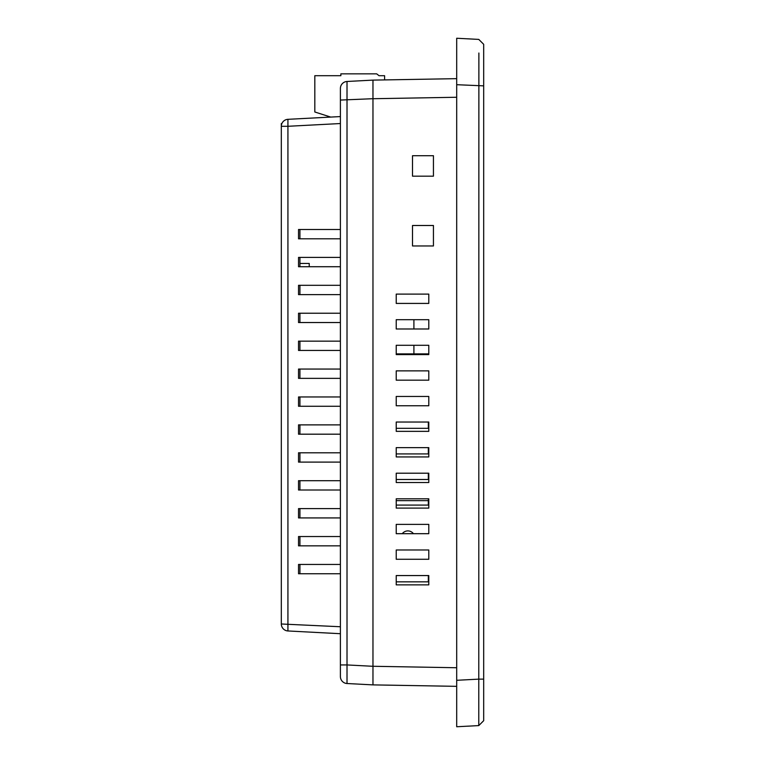 <?xml version="1.0" encoding="UTF-8"?>
<svg xmlns="http://www.w3.org/2000/svg" width="765" height="765" viewBox="0 0 765 765"><rect width="100%" height="100%" fill="white"/><g stroke="black" fill="none" stroke-linecap="round" stroke-linejoin="round"><path stroke-width="1.15" d="M327.841 117.227L327.841 117.122A4.647 4.647 0 0 1 328.338 117.208A4.647 4.647 0 0 0 327.841 117.122A4.647 4.647 0 0 1 328.338 117.208A4.647 4.647 0 0 0 327.841 117.122A4.647 4.647 0 0 1 328.338 117.208A4.647 4.647 0 0 0 327.841 117.122A4.647 4.647 0 0 0 327.057 117.275A4.647 4.647 0 0 1 327.841 117.122A4.647 4.647 0 0 0 327.057 117.275M384.594 79.914L384.594 75.697L379.01 75.697L376.686 73.842L340.865 73.842L340.865 75.697L314.817 75.697L314.817 111.986L330.729 117.083M428.792 353.889L413.903 353.889L413.903 345.283M413.903 328.998L413.903 319.694M413.903 353.889L396.222 353.889M428.324 422.041L428.324 428.324L396.222 428.324L396.222 422.041L396.222 431.345L428.792 431.345L428.792 422.041L396.222 422.041M428.324 447.63L428.324 453.913L396.222 453.913L396.222 447.63L396.222 456.935L428.792 456.935L428.792 447.63L396.222 447.63M428.324 473.21L428.324 479.492L396.222 479.492L396.222 473.21L396.222 482.514L428.792 482.514L428.792 473.21L396.222 473.21M428.324 498.799L428.324 505.082L396.222 505.082L396.222 498.799L396.222 508.103L428.792 508.103L428.792 498.799L396.222 498.799M428.324 575.557L428.324 581.84L396.222 581.84L396.222 575.557L396.222 584.862L428.792 584.862L428.792 575.557L396.222 575.557M456.695 85.298L456.695 38.25L478.775 39.407L483.681 44.313L483.681 85.862L456.695 84.705L456.695 680.295L478.775 679.138L478.88 53.014M483.681 85.862L483.681 720.687L478.775 725.593L456.695 726.75L456.695 679.702M428.792 319.694L396.222 319.694L396.222 328.998L428.792 328.998L428.792 319.694M428.792 370.872L396.222 370.872L396.222 380.176L428.792 380.176L428.792 370.872M428.792 345.283L396.222 345.283L396.222 354.587L428.792 354.587L428.792 345.283M396.222 524.388L396.222 533.693L428.792 533.693L428.792 524.388L396.222 524.388M396.222 396.452L396.222 405.756L428.792 405.756L428.792 396.452L396.222 396.452M412.507 155.716L412.507 176.18L433.439 176.18L433.439 155.716L412.507 155.716L433.439 155.716M372.966 80.115L347.014 81.482L347.014 664.938L372.966 666.296L372.966 80.115L456.695 78.661M396.222 549.978L396.222 559.272L428.792 559.272L428.792 549.978L396.222 549.978M433.439 245.967L433.439 225.493L412.507 225.493L412.507 245.967L433.439 245.967L412.507 245.967M396.222 294.114L396.222 303.418L428.792 303.418L428.792 294.114L396.222 294.114M456.695 686.339L372.966 684.885L347.014 683.518A6.981 6.981 0 0 1 340.396 676.556L340.396 88.444L340.396 100.062L372.966 98.704L372.966 684.885M483.681 720.687L478.775 725.593L478.775 679.827M483.681 678.88L483.681 680.114M483.681 86.12L483.681 84.886M299.928 229.5L299.928 238.804M299.928 257.413L299.928 266.717M299.928 285.316L299.928 294.621M299.928 313.229L299.928 322.534M299.928 341.142L299.928 350.447M299.928 369.055L299.928 378.359M299.928 396.968L299.928 406.272M299.928 424.881L299.928 434.185M299.928 452.794L299.928 462.098M299.928 480.707L299.928 490.011M299.928 508.62L299.928 517.924M299.928 536.533L299.928 545.837M299.928 564.446L299.928 573.75M340.396 633.707L287.927 630.962A6.981 6.981 0 0 1 281.319 623.991L281.319 126.292A6.981 6.981 0 0 1 287.927 119.321L340.396 116.576M340.396 123.538L287.927 126.292L287.927 119.321A6.981 6.981 0 0 0 281.319 126.292L281.319 126.292C281.922 122.725 281.922 122.725 281.319 126.292C281.922 122.725 281.922 122.725 281.319 126.292C281.912 122.773 281.912 122.773 281.319 126.292L281.319 123.605L281.855 123.605M340.396 664.938L347.014 664.938L347.014 683.518M340.396 564.446L298.532 564.446L298.532 573.75L340.396 573.75M340.396 536.533L298.532 536.533L298.532 545.837L340.396 545.837M340.396 508.62L298.532 508.62L298.532 517.924L340.396 517.924M340.396 480.707L298.532 480.707L298.532 490.011L340.396 490.011M340.396 452.794L298.532 452.794L298.532 462.098L340.396 462.098M340.396 424.881L298.532 424.881L298.532 434.185L340.396 434.185M340.396 396.968L298.532 396.968L298.532 406.272L340.396 406.272M340.396 369.055L298.532 369.055L298.532 378.359L340.396 378.359M340.396 341.142L298.532 341.142L298.532 350.447L340.396 350.447M340.396 313.229L298.532 313.229L298.532 322.534L340.396 322.534M340.396 285.316L298.532 285.316L298.532 294.621L340.396 294.621M340.396 257.413L298.532 257.413L298.532 266.717L340.396 266.717M340.396 229.5L298.532 229.5L298.532 238.804L340.396 238.804M281.319 126.292L287.927 126.292L287.927 630.962M347.014 81.482A6.981 6.981 0 0 0 340.396 88.444M408.787 79.493L413.435 79.417M299.928 263.447L309.232 263.447L309.232 266.717M413.435 533.693A6.981 6.981 0 0 0 402.275 533.693M428.324 500.664L396.222 500.664M372.966 666.277L456.695 667.74M456.695 97.26L372.966 98.723M478.775 679.138L483.681 679.138M478.775 39.407L483.681 44.313L478.775 39.407M281.319 623.991L340.396 626.745"/></g></svg>

